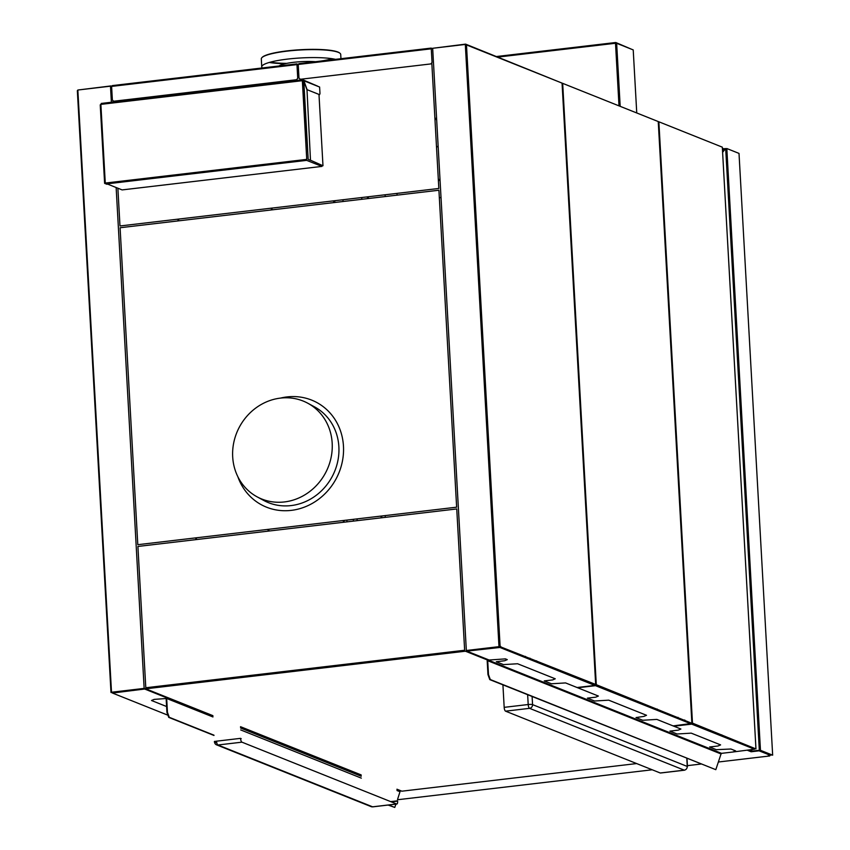 <?xml version="1.0" encoding="UTF-8"?>
<svg xmlns="http://www.w3.org/2000/svg" width="850" height="850" viewBox="0 0 850 850"><rect width="100%" height="100%" fill="white"/><g stroke="black" fill="none" stroke-linecap="round" stroke-linejoin="round"><path stroke-width="1.27" d="M367.391 196.871L367.498 198.634M385.209 515.589L385.316 517.342M393.21 658.654L393.274 659.696M400.594 790.67L399.776 790.989M334.858 202.47L334.762 200.706M398.916 791.297L400.159 791.148L397.003 789.884M361.186 775.572L336.866 765.85L335.623 765.999M333.614 200.844L333.71 202.608M302.409 752.08L302.366 751.411M297.861 670.916L297.808 669.874M272.085 209.854L271.989 208.091M487.709 660.705L488.484 674.518L490.291 679.543L715.806 769.675L721.034 753.961L487.709 660.705M487.73 660.981L487.188 660.769L487.964 674.581L489.77 679.607L715.36 769.494M721.533 753.344L732.987 752.006L735.601 750.879L730.915 749.009L716.327 749.679L709.612 746.991L717.984 746.003L720.598 744.887L691.22 733.146L677.099 733.996L669.917 731.128L678.289 730.139L680.903 729.024L656.838 719.408L642.727 720.258L636.002 717.57L643.907 716.401L646.521 715.286L608.706 700.166L594.586 701.016L587.403 698.148L595.765 697.159L598.389 696.044L565.569 682.922L551.459 683.782L544.266 680.903L552.638 679.926L555.252 678.799L517.597 663.754L503.476 664.604L496.283 661.725L504.656 660.747L507.28 659.632L505.399 658.878L488.208 660.089L721.533 753.344M213.966 735.176L169.256 717.304L167.439 712.279L166.674 698.466L212.946 716.964M395.919 804.132L394.761 807.436L388.641 804.992M397.035 790.543L399.999 791.722L397.534 799.489M361.218 776.231L240.603 728.014M166.6 706.531L151.523 700.506L154.137 699.391L166.674 698.477M394.326 807.266L388.121 805.056M213.977 735.452L168.725 717.368L166.919 712.343L166.143 698.53L166.685 698.742M722.394 148.612L726.835 148.75M772.108 754.959L768.347 755.395L769.749 755.958L718.484 761.993M726.824 148.527L739.011 153.404L772.661 755.172L760.463 750.306L726.824 148.527M397.545 799.744L652.226 769.781M687.406 765.648L701.037 764.044M747.447 750.295L751.124 751.761L759.082 750.826L770.015 755.204L768.347 755.395M400.084 791.116L401.338 790.968M722.436 149.324L724.859 149.037L722.574 151.874M722.606 152.32L725.677 148.506L759.316 750.274L751.782 751.166L751.697 749.594M751.134 749.859L751.209 751.145L748.701 750.146M367.413 197.211L368.369 197.094M560.957 82.673L656.37 120.806M563.614 100.183L562.987 99.939M577.671 687.767L595.51 685.663L690.444 723.616L673.083 725.9M596.296 684.686L691.879 723.318L658.24 121.55L562.679 83.353L596.296 684.686M755.406 748.712L750.837 749.7M721.852 736.164L721.778 734.846M673.869 726.208L691.698 724.115L754.524 749.222L732.997 751.995M657.156 121.114L720.449 146.413M659.802 138.635L659.186 138.38M692.484 723.127L755.958 748.935L722.319 147.156L658.867 121.794L692.484 723.127M439.344 197.731L441.012 197.529M473.652 193.694L474.799 193.556M368.348 196.754L368.443 198.518M438.388 180.561L440.056 180.359M472.696 176.524L473.832 176.386M566.653 165.474L567.258 165.399M660.078 154.477L660.684 154.413M567.609 182.633L568.225 182.569M661.045 171.647L661.651 171.572M438.324 179.52L440.002 179.318M472.632 175.482L473.779 175.344M566.599 164.433L567.205 164.358M660.025 153.436L660.631 153.372M436.496 146.912L438.175 146.71M470.815 142.874L471.952 142.736M564.772 131.824L565.378 131.75M659.228 139.262L659.855 139.517M432.671 48.28L465.311 44.444L498.982 646.659L466.342 650.494L432.671 48.28M577.054 687.512L594.883 685.419L499.938 647.466L466.831 651.121L489.037 659.993M560.331 82.418L465.598 44.126L433.5 48.184M467.426 61.742L466.246 61.274M562.052 83.109L466.48 44.912L500.129 646.68L595.669 684.441L562.052 83.109M298.223 64.462L298.987 78.104L300.316 79.284L430.865 63.92L432.044 62.454L431.279 48.811L298.223 64.462L296.809 63.899L112.285 85.606L113.688 86.169M436.666 119.797L434.945 119.106M471.453 133.694L470.273 133.227M471.931 142.417L470.794 142.556M438.154 146.391L436.486 146.593M296.554 79.719L113.698 101.235L112.37 100.056L111.605 86.413L296.969 64.611L297.734 78.253L296.554 79.719M111.382 102.244L110.479 86.179L77.839 90.026L111.509 692.24L144.149 688.394L116.142 187.521M212.883 715.87L144.617 688.585L115.749 691.985L112.455 692.612L113.305 692.952L110.989 692.463L77.339 90.684L77.892 90.907M212.914 716.306L144.649 689.021L112.476 693.048L167.96 715.222M78.678 89.919L110.925 85.935L112.009 86.36M177.958 219.151L178.054 220.915M195.776 537.869L195.872 539.633M203.777 680.935L203.83 681.976M240.561 727.419L336.09 765.542L334.847 765.68M271.384 208.165L271.479 209.929M297.203 669.949L297.256 670.99M301.739 751.166L301.782 751.825M204.436 681.912L204.383 680.871M196.477 539.559L196.382 537.795M178.659 220.841L178.564 219.087M212.872 715.647L145.743 688.819L465.418 651.206L721.565 753.578L720.428 753.716M240.529 726.697L361.144 774.903M396.961 789.214L401.891 791.191L636.671 763.566M145.796 687.756L464.642 650.25L456.748 508.948L137.902 546.454L145.796 687.756M432.692 48.726L431.131 48.099L298.902 63.654L300.305 64.218M434.881 118.001L436.613 118.692M470.209 132.122L471.389 132.589M563.667 101.076L563.04 100.821M467.479 62.624L466.299 62.156M565.367 131.431L564.751 131.495M438.919 190.23L120.084 227.736L137.796 544.691L456.641 507.184L438.919 190.23M431.8 62.762L438.823 188.466L119.978 225.972L117.874 188.211M113.05 102.043L112.976 100.587M298.743 73.78L297.489 73.929M332.286 58.735A39.451 6.673 -3.2 0 1 320.631 61.104M286.716 63.378A39.451 6.673 -3.2 0 1 270.162 62.209M261.991 57.566A39.451 6.673 -3.2 0 1 300.624 49.714A39.451 6.673 -3.2 0 1 339.894 53.21M333.2 58.884A39.769 6.726 -3.2 0 1 327.186 60.329M285.101 63.718A39.769 6.726 -3.2 0 1 269.269 62.454M262.363 67.957A39.769 6.726 -3.2 0 1 261.747 66.874L261.311 58.905A39.769 6.726 -3.2 0 1 264.881 55.856A39.769 6.726 -3.2 0 1 309.262 49.651A39.769 6.726 -3.2 0 1 340.723 54.464L340.956 58.714M261.747 66.874A39.769 6.726 -3.2 0 1 265.327 63.824A39.769 6.726 -3.2 0 1 299.253 58.044A39.769 6.726 -3.2 0 1 335.538 59.351M279.076 65.992A22.907 3.878 -3.2 0 1 311.004 61.487A22.907 3.878 -3.2 0 1 315.499 61.699M237.139 677.014L237.192 678.056M214.37 741.912L214.551 742.029A3.4 3.145 -68.2 0 0 217.919 744.993A3.4 1.137 -96.7 0 1 216.548 741.179A3.4 0.574 176.8 0 0 214.338 741.848A3.4 0.574 176.8 0 0 214.413 741.954L214.519 741.359M216.548 741.179L240.561 738.352A3.4 1.137 83.3 0 0 241.942 742.167L396.631 803.994A3.4 1.137 83.3 0 0 396.833 804.026A3.4 1.137 83.3 0 0 397.63 801.125L391.308 801.869M373.012 806.778A3.4 1.137 -96.7 0 1 372.81 806.852A3.4 1.137 -96.7 0 1 372.608 806.82A3.4 3.145 111.8 0 1 371.163 806.639L216.474 744.812M361.324 778.133L240.709 729.927M346.896 520.094L346.991 521.858M354.896 663.159L354.96 664.201M389.746 660.11L389.683 659.069M381.788 517.756L381.682 516.003M365.118 663.011L365.054 661.969M357.159 520.657L357.053 518.893M397.003 800.881L390.692 801.624M389.13 660.184L389.077 659.143M381.172 517.831L381.076 516.067M237.745 676.94L237.798 677.981M240.593 738.682L241.188 738.607M536.594 660.822L536.669 662.15M537.657 679.862L537.699 680.68M679.139 737.216L679.086 736.387M678.098 718.675L678.024 717.357M686.8 758.349L687.246 766.445A3.4 3.145 111.8 0 1 684.261 770.164A3.4 1.137 83.3 0 0 684.473 770.196A3.4 1.137 83.3 0 0 684.718 770.068M660.641 772.937A3.4 1.137 -96.7 0 1 660.45 773.022A3.4 1.137 -96.7 0 1 660.237 772.99L505.548 711.163A3.4 1.137 -96.7 0 1 504.178 707.349L502.924 684.856M532.557 704.618L532.525 703.949L532.344 704.554A3.4 0.574 176.8 0 0 528.201 704.523A3.4 1.137 83.3 0 0 529.571 708.337A3.4 3.145 -68.2 0 0 532.557 704.618L687.246 766.445M501.882 666.368L501.84 665.539M500.852 647.838L500.777 646.51M528.222 704.841L528.806 704.459M657.209 709.038L657.284 710.356M658.272 728.067L658.325 728.896M310.526 160.236L322.979 165.75L318.984 94.435M318.548 86.615L303.312 80.421L308.178 159.301M122.124 189.911L321.916 166.409L306.659 160.363L106.962 183.855L122.124 189.911M120.626 181.273L120.679 182.336M108.194 183.812L106.101 182.973M307.009 89.951L303.801 81.026L308.189 159.407L310.484 160.331L307.009 89.951M107.217 183.419L106.919 184.269L104.614 183.356L100.236 104.975L101.033 107.185M100.874 104.38L302.345 80.686L306.744 159.375L105.272 183.069L100.874 104.38M102.956 104.136L101.203 103.445L302.674 79.741L317.666 86.158M303.716 87.805L302.749 87.922M319.972 93.532L319.611 87.04L303.896 80.761L307.105 89.686L319.579 94.669L319.972 93.532M100.991 106.558L100.332 104.709L100.906 104.943M496.602 56.514L615.772 42.5L631.508 49.215M617.079 50.915L615.942 51.053M616.006 52.094L617.143 51.956M636.724 112.519L633.218 49.906L616.654 43.286L620.16 105.899M618.981 105.432L615.506 43.254L498.004 57.078M257.04 496.804L263.723 500.438A53.231 48.779 -61.5 0 0 331.999 476.924A53.231 48.779 -61.5 0 0 314.521 406.863L307.828 403.24A53.231 48.779 118.5 0 1 325.306 473.301A53.231 48.779 118.5 0 1 257.04 496.804A53.231 48.779 118.5 0 1 232.645 455.876A53.231 48.779 118.5 0 1 256.923 407.214A53.231 48.779 118.5 0 1 307.828 403.24M344.686 520.349L342.805 522.346M269.663 530.952L267.283 529.454M280.543 398.087A58.151 53.295 118.5 0 1 286.992 396.929A58.151 53.295 118.5 0 1 343.517 447.259A58.151 53.295 118.5 0 1 299.455 508.757A58.151 53.295 118.5 0 1 237.851 476.723M727.143 154.349L726.006 154.488M726.07 155.529L727.207 155.391M213.169 680.882L213.116 679.841M396.631 803.994L372.608 806.82L217.919 744.993L241.942 742.167M214.551 742.029L216.792 742.932M361.388 663.446L361.335 662.405M353.43 521.092L353.334 519.339M532.525 703.949L532.111 696.522M531.069 678.034L531.027 677.206M530.039 659.504L529.964 658.176M684.654 720.003L684.728 721.321M685.716 739.032L685.759 739.861M505.548 711.163L529.571 708.337L684.261 770.164L660.237 772.99M525.513 656.391L525.576 657.719M526.575 675.431L526.617 676.26M527.648 694.747L528.201 704.523L504.178 707.349M361.834 199.293L361.728 197.54M343.049 201.503L342.954 199.75M397.088 195.149L396.993 193.386M385.199 196.552L385.103 194.788M210.949 681.148L210.885 680.106M396.833 804.026L372.81 806.852M687.459 766.626L687.002 758.434M685.971 739.946L685.929 739.117M684.93 721.406L684.866 720.088M684.473 770.196L660.45 773.022"/></g></svg>
